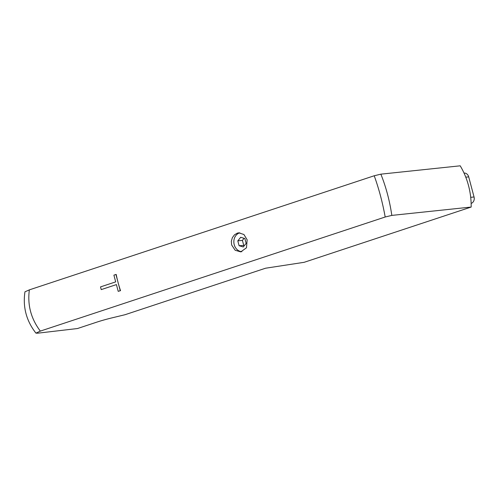 <?xml version="1.0" encoding="UTF-8"?>
<svg xmlns="http://www.w3.org/2000/svg" width="499" height="499" viewBox="0 0 499 499"><rect width="100%" height="100%" fill="white"/><g stroke="black" fill="none" stroke-linecap="round" stroke-linejoin="round"><path stroke-width="0.75" d="M101.235 289.613L100.517 286.9L115.693 281.879L113.903 275.149L115.936 274.475L120.247 290.686L118.213 291.354L116.417 284.592L101.235 289.613L116.417 284.592M115.936 274.475L116.205 274.444A67.964 35.51 71.7 0 0 118.076 282.534A67.964 35.51 71.7 0 0 120.527 290.655L118.213 291.354M385.191 217.003L40.332 331.099L35.94 333.139L37.737 333.182L77.482 328.535L96.557 322.223A20.914 2.021 -14.9 0 1 111.764 317.925L125.018 314.719L265.562 268.219L304.159 262.306L471.175 207.054L391.827 215.4C389.65 200.66 385.995 186.913 380.856 174.163L374.219 175.767C378.878 188.634 382.54 202.376 385.191 217.003L391.827 215.4M239.09 245.708L237.805 240.867L240.686 237.281L244.859 238.534L246.144 243.375L243.263 246.961L239.09 245.708L244.473 245.458M244.08 238.304L242.408 240.387L243.693 245.221M237.805 240.867L242.408 240.387M231.636 244.959L231.343 241.229L232.353 237.674L234.468 234.829L237.299 233.139L238.74 232.827L243.93 234.505L247.155 239.826L246.462 247.803L240.743 251.889L235.154 250.255L231.636 244.959M239.851 232.802A9.587 8.121 -96 0 0 233.9 242.982A9.587 8.121 -96 0 0 241.853 251.683M40.332 331.099C30.988 318.686 27.333 304.939 29.36 289.863L24.95 291.828C22.692 307.085 26.353 320.857 35.94 333.139M29.36 289.863L374.219 175.767M471.175 207.054A67.964 57.578 -96 0 0 460.203 165.818L380.856 174.163M471.131 203.411L471.156 203.405A5.227 4.429 -96 0 0 474.05 196.98L468.698 176.864A5.227 4.429 -96 0 0 464.02 173.053M470.7 197.33L474.05 196.98M465.767 177.17L468.698 176.864"/></g></svg>

